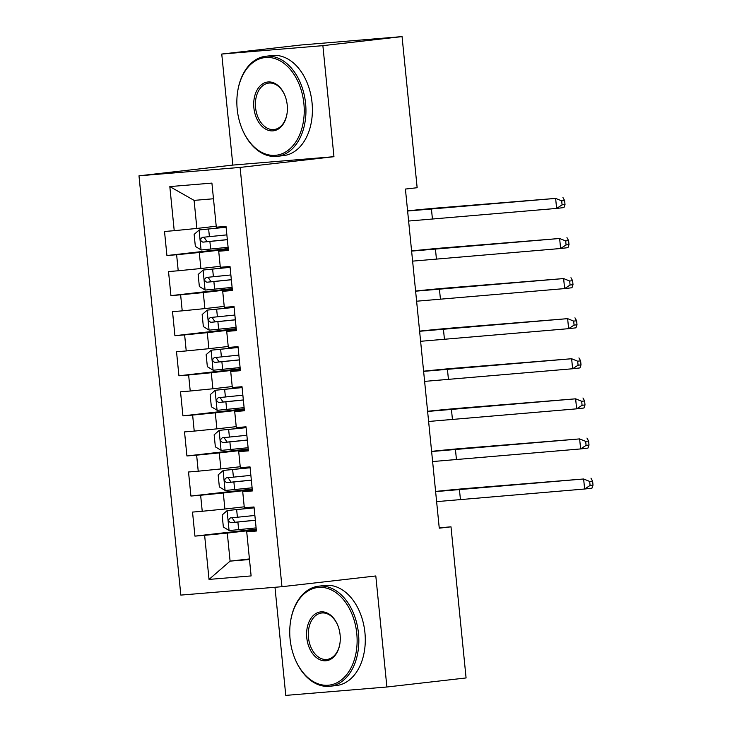 <?xml version="1.0" encoding="UTF-8"?>
<svg xmlns="http://www.w3.org/2000/svg" width="732" height="732" viewBox="0 0 732 732"><rect width="100%" height="100%" fill="white"/><g stroke="black" fill="none" stroke-linecap="round" stroke-linejoin="round"><path stroke-width="1.1" d="M274.976 587.274L285.773 695.4L386.889 687L466.083 677.951L450.994 526.83L439.227 527.809M138.989 175.817L180.831 595.098L281.957 586.698L240.105 167.418L138.989 175.817L232.84 165.084L333.957 156.685L322.876 45.649L221.75 54.049L232.84 165.084M221.75 54.049L300.943 45L402.06 36.6L322.876 45.649M213.479 198.765L194.09 200.376L169.824 186.587L174.225 230.681L164.517 231.486L166.923 255.541L176.622 254.736L178.224 270.767L168.525 271.572L170.922 295.627L180.621 294.822L182.222 310.853L172.523 311.658L174.921 335.704L184.629 334.899L186.23 350.939L176.522 351.744L178.928 375.791L188.627 374.985L190.229 391.016L180.53 391.83L182.927 415.877L192.626 415.071L194.227 431.102L184.528 431.907L186.925 455.963L196.634 455.158L198.226 471.188L188.527 471.994L190.924 496.049L200.632 495.244L202.233 511.275L192.525 512.08L194.932 536.126L256.237 529.117M169.824 186.587L211.914 183.091L216.315 227.185L226.014 226.38L228.421 250.435L218.712 251.241L220.314 267.272L230.013 266.466L232.419 290.512L222.711 291.327L224.312 307.358L234.02 306.552L236.418 330.599L226.719 331.404L228.32 347.444L238.019 346.639L240.416 370.685L230.717 371.49L232.319 387.521L242.018 386.716L244.424 410.771L234.716 411.576L236.317 427.607L246.016 426.802L248.423 450.857L238.714 451.662L240.316 467.693L250.024 466.888L252.421 490.934L242.722 491.748L244.323 507.779L254.022 506.974L256.42 531.02L246.721 531.825L251.122 575.919L209.032 579.415L204.631 535.321L194.932 536.126M402.06 36.6L417.149 187.721L405.418 189.057L439.264 528.175L450.994 526.83M244.223 506.818L224.898 509.024L223.297 492.993L252.293 489.671M202.233 511.275L224.898 509.024M200.632 495.244L223.297 492.993M246.721 531.825L256.356 530.389M240.224 466.732L220.89 468.938L219.289 452.907L248.294 449.594M198.226 471.188L220.89 468.938M196.634 455.158L219.289 452.907M242.722 491.748L252.357 490.303M236.226 426.646L216.892 428.851L215.29 412.821L244.296 409.508M194.227 431.102L216.892 428.851M192.626 415.071L215.29 412.821M238.714 451.662L248.358 450.217M232.218 386.56L212.893 388.774L211.292 372.734L240.297 369.422M190.229 391.016L212.893 388.774M188.627 374.985L211.292 372.734M234.716 411.576L244.36 410.13M228.219 346.474L208.895 348.688L207.293 332.657L236.29 329.336M186.23 350.939L208.895 348.688M184.629 334.899L207.293 332.657M230.717 371.49L240.352 370.044M224.221 306.397L204.887 308.602L203.286 292.571L232.291 289.25M182.222 310.853L204.887 308.602M180.621 294.822L203.286 292.571M226.719 331.404L236.354 329.967M220.222 266.311L200.888 268.516L199.287 252.485L228.293 249.173M178.224 270.767L200.888 268.516M176.622 254.736L199.287 252.485M222.711 291.327L232.355 289.881M216.215 226.225L196.89 228.439L194.09 200.376M174.225 230.681L196.89 228.439M218.712 251.241L228.357 249.795M333.957 156.685L240.105 167.418M386.889 687L375.809 575.965L281.957 586.698M249.429 558.928L230.095 561.133L249.484 559.523M256.301 529.758L227.295 533.079L230.095 561.133L209.032 579.415M204.631 535.321L227.295 533.079M166.923 255.541L228.228 248.532M170.922 295.627L232.227 288.618M174.921 335.704L236.226 328.695M178.928 375.791L240.233 368.782M182.927 415.877L244.232 408.868M186.925 455.963L248.23 448.954M190.924 496.049L252.229 489.04M226.096 227.176L199.214 229.94L194.145 234.405L195.343 246.428L201.218 249.978L228.1 247.297M199.214 229.94L226.106 227.259M226.865 234.871L202.389 237.342C199.955 239.172 200.12 240.782 202.865 242.155L227.341 239.684M227.332 239.602L207.083 241.67L204.676 238.129M407.605 211.026L555.625 198.399L438.733 207.879A30.213 0.467 -5.7 0 0 407.596 210.853M408.612 221.046L556.622 208.419L555.625 198.399L561.673 200.861L562.075 204.869L565.013 204.53L564.61 200.522L561.673 200.861M565.013 204.53L563.951 207.577L556.622 208.419L562.075 204.869M564.61 200.522L562.954 197.558M230.095 267.262L203.212 270.026L198.143 274.482L199.351 286.514L205.216 290.064L232.108 287.383M203.212 270.026L230.104 267.345M230.864 274.958L206.387 277.428C203.963 279.258 204.118 280.859 206.863 282.241L231.349 279.77M231.339 279.688L211.081 281.756L208.675 278.215M411.613 251.103L559.623 238.486L442.741 247.956A30.213 0.467 -5.7 0 0 411.594 250.939M412.61 261.132L560.621 248.505L559.623 238.486L565.68 240.938L566.074 244.946L569.011 244.616L568.608 240.608L565.68 240.938M569.011 244.616L567.959 247.663L560.621 248.505L566.074 244.946M568.608 240.608L566.952 237.644M234.094 307.349L207.211 310.112L202.151 314.568L203.35 326.6L209.215 330.15L236.107 327.469M207.211 310.112L234.103 307.422M234.862 315.044L210.386 317.514C207.961 319.344 208.117 320.945 210.871 322.318L235.347 319.847M235.338 319.774L215.089 321.842L212.673 318.292M415.611 291.19L563.622 278.563L446.74 288.042A30.213 0.467 -5.7 0 0 415.593 291.025M416.609 301.209L564.628 288.591L563.622 278.563L569.679 281.024L570.082 285.032L573.01 284.702L572.607 280.695L569.679 281.024M573.01 284.702L571.957 287.749L564.628 288.591L570.082 285.032M572.607 280.695L570.96 277.73M237.205 109.178A49.154 33.452 -96.5 0 0 241.743 128.036A49.154 33.452 -96.5 0 0 281.966 153.784A49.154 33.452 -96.5 0 0 303.89 103.642A49.154 33.452 -96.5 0 0 271.691 57.791A49.154 33.452 -96.5 0 0 237.607 91.839A49.154 33.452 -96.5 0 0 237.205 109.178M237.607 91.839L237.68 91.381A50.362 34.276 83.5 0 1 265.707 56.273A50.362 34.276 83.5 0 1 305.592 103.468A50.362 34.276 83.5 0 1 277.144 156.337A50.362 34.276 83.5 0 1 241.917 128.466L241.743 128.036M253.876 107.796A24.577 16.726 83.5 0 1 264.838 82.725A24.577 16.726 83.5 0 1 284.94 95.599A24.577 16.726 83.5 0 1 287.219 105.024A24.577 16.726 83.5 0 1 287.017 113.689A24.577 16.726 83.5 0 1 269.971 130.717A24.577 16.726 83.5 0 1 253.876 107.796M285.032 95.819A23.369 15.903 -96.5 0 0 268.772 83.091A23.369 15.903 -96.5 0 0 255.569 107.622A23.369 15.903 -96.5 0 0 274.079 129.527A23.369 15.903 -96.5 0 0 287.045 113.46M265.707 56.273L272.158 55.531A50.362 34.276 83.5 0 1 312.042 102.736A50.362 34.276 83.5 0 1 283.595 155.605L277.144 156.337M290.092 639.091A49.154 33.452 -96.5 0 0 294.639 657.949A49.154 33.452 -96.5 0 0 334.853 683.697A49.154 33.452 -96.5 0 0 356.777 633.555A49.154 33.452 -96.5 0 0 324.578 587.704A49.154 33.452 -96.5 0 0 290.503 621.752A49.154 33.452 -96.5 0 0 290.092 639.091M290.503 621.752L290.567 621.294A50.362 34.276 83.5 0 1 318.594 586.186A50.362 34.276 83.5 0 1 358.479 633.381A50.362 34.276 83.5 0 1 330.041 686.259A50.362 34.276 83.5 0 1 294.813 658.379L294.639 657.949M306.763 637.709A24.577 16.726 83.5 0 1 317.725 612.638A24.577 16.726 83.5 0 1 337.836 625.512A24.577 16.726 83.5 0 1 340.106 634.937A24.577 16.726 83.5 0 1 339.904 643.602A24.577 16.726 83.5 0 1 322.867 660.63A24.577 16.726 83.5 0 1 306.763 637.709M337.919 625.732A23.369 15.903 -96.5 0 0 321.659 613.004A23.369 15.903 -96.5 0 0 308.465 637.535A23.369 15.903 -96.5 0 0 326.975 659.441A23.369 15.903 -96.5 0 0 339.941 643.373M318.594 586.186L325.045 585.454A50.362 34.276 83.5 0 1 364.929 632.649A50.362 34.276 83.5 0 1 336.491 685.518L330.041 686.259M238.101 347.425L211.219 350.189L206.15 354.654L207.348 366.677L213.213 370.236L240.105 367.555M211.219 350.189L238.11 347.508M238.87 355.13L214.385 357.6C211.96 359.43 212.124 361.032 214.869 362.404L239.346 359.934M239.337 359.851L219.088 361.928L216.681 358.378M419.61 331.276L567.629 318.649L450.738 328.128A30.213 0.467 -5.7 0 0 419.592 331.111M420.616 341.295L568.627 328.668L567.629 318.649L573.678 321.11L574.08 325.118L577.008 324.779L576.615 320.772L573.678 321.11M577.008 324.779L575.956 327.835L568.627 328.668L574.08 325.118M576.615 320.772L574.959 317.816M242.1 387.512L215.217 390.275L210.148 394.74L211.347 406.763L217.221 410.323L244.104 407.632M215.217 390.275L242.109 387.594M242.868 395.207L218.392 397.677C215.958 399.507 216.123 401.118 218.868 402.49L243.344 400.02M243.335 399.937L223.086 402.005L220.68 398.464M423.608 371.362L571.628 358.735L454.737 368.214A30.213 0.467 -5.7 0 0 423.599 371.197M424.615 381.381L572.625 368.754L571.628 358.735L577.676 361.196L578.079 365.204L581.016 364.865L580.613 360.858L577.676 361.196M581.016 364.865L579.954 367.922L572.625 368.754L578.079 365.204M580.613 360.858L578.957 357.893M246.098 427.598L219.216 430.361L214.147 434.826L215.354 446.849L221.22 450.4L248.111 447.719M219.216 430.361L246.108 427.68M246.867 435.293L222.391 437.763C219.966 439.593 220.122 441.204 222.867 442.576L247.352 440.106M247.343 440.024L227.094 442.091L224.678 438.55M427.616 411.448L575.627 398.821L458.744 408.3A30.213 0.467 -5.7 0 0 427.598 411.274M428.613 421.467L576.624 408.84L575.627 398.821L581.684 401.282L582.077 405.29L585.014 404.952L584.612 400.944L581.684 401.282M585.014 404.952L583.962 407.998L576.624 408.84L582.077 405.29M584.612 400.944L582.956 397.979M250.097 467.684L223.223 470.447L218.154 474.903L219.353 486.936L225.218 490.486L252.11 487.805M223.223 470.447L250.106 467.766M250.866 475.379L226.389 477.85C223.965 479.68 224.12 481.281 226.874 482.663L251.351 480.192M251.341 480.11L231.092 482.178L228.686 478.637M431.615 451.525L579.625 438.907L462.743 448.377A30.213 0.467 -5.7 0 0 431.596 451.36M432.612 461.553L580.632 448.926L579.625 438.907L585.682 441.359L586.085 445.367L589.013 445.038L588.61 441.03L585.682 441.359M589.013 445.038L587.961 448.085L580.632 448.926L586.085 445.367M588.61 441.03L586.963 438.065M254.105 507.77L227.222 510.533L222.153 514.989L223.352 527.013L229.217 530.572L256.108 527.891M227.222 510.533L254.114 507.843M254.873 515.465L230.388 517.936C227.963 519.766 228.128 521.367 230.873 522.74L255.349 520.269M255.34 520.196L235.091 522.264L232.685 518.713M435.613 491.611L583.633 478.984L466.742 488.464A30.213 0.467 -5.7 0 0 435.595 491.447M436.62 501.63L584.63 489.013L583.633 478.984L589.681 481.446L590.083 485.453L593.012 485.124L592.618 481.116L589.681 481.446M593.012 485.124L591.959 488.171L584.63 489.013L590.083 485.453M592.618 481.116L590.962 478.152M199.086 230.049L201.062 249.896M209.883 241.468L210.642 249.09M208.638 229.043L209.398 236.665M431.404 208.712L432.402 218.731M207.083 241.67L202.865 242.155M203.084 270.135L205.07 289.973M213.881 281.555L214.641 289.177M212.637 269.129L213.396 276.751M435.403 248.798L436.409 258.817M211.081 281.756L206.863 282.241M207.083 310.222L209.068 330.059M217.88 321.641L218.639 329.254M216.645 309.215L217.404 316.828M439.401 288.884L440.408 298.903M215.089 321.842L210.871 322.318M211.09 350.308L213.067 370.145M221.878 361.727L222.647 369.34M220.643 349.301L221.403 356.914M443.409 328.97L444.406 338.989M219.088 361.928L214.869 362.404M215.089 390.385L217.065 410.231M225.886 401.813L226.645 409.426M224.642 389.387L225.401 397M447.408 369.047L448.405 379.075M223.086 402.005L218.868 402.49M219.088 430.471L221.073 450.317M229.885 441.89L230.644 449.512M228.64 429.464L229.409 437.086M451.406 409.133L452.413 419.152M227.094 442.091L222.867 442.576M223.095 470.557L225.072 490.394M233.883 481.976L234.643 489.598M232.648 469.551L233.407 477.173M455.414 449.219L456.411 459.238M231.092 482.178L226.874 482.663M227.094 510.643L229.07 530.48M237.891 522.062L238.65 529.675M236.646 509.637L237.406 517.25M459.412 489.305L460.41 499.325M235.091 522.264L230.873 522.74"/></g></svg>

